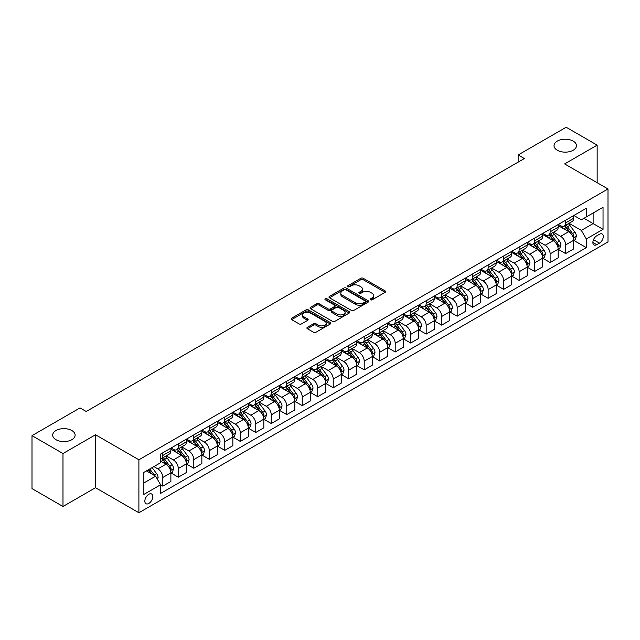 <?xml version="1.0" encoding="UTF-8"?>
<svg xmlns="http://www.w3.org/2000/svg" width="640" height="640" viewBox="0 0 640 640"><rect width="100%" height="100%" fill="white"/><g stroke="black" fill="none" stroke-linecap="round" stroke-linejoin="round"><path stroke-width="0.96" d="M370.512 299.792A1.208 0.696 0 0 0 372.208 299.792L385.136 292.328A1.72 0.992 0 0 0 385.64 291.624A1.72 0.992 0 0 0 385.136 290.92L363.24 278.28A1.72 0.992 0 0 0 360.808 278.28L347.88 285.744A1.208 0.696 0 0 0 347.528 286.232A1.208 0.696 0 0 0 347.88 286.728A1.208 0.696 0 0 0 349.584 286.728L351.256 285.76A5.504 3.176 0 0 1 359.04 285.76L360.864 286.816A5.504 3.176 0 0 1 362.48 289.056A5.504 3.176 0 0 1 360.864 291.304L359.192 292.272A1.208 0.696 0 0 0 358.84 292.768A1.208 0.696 0 0 0 359.192 293.256A1.208 0.696 0 0 0 360.896 293.256L362.568 292.288A5.504 3.176 0 0 1 370.36 292.288L372.184 293.344A5.504 3.176 0 0 1 373.792 295.592A5.504 3.176 0 0 1 372.184 297.84L370.512 298.808A1.208 0.696 0 0 0 370.152 299.296A1.208 0.696 0 0 0 370.512 299.792L370.512 298.808M71.848 430.536A11.216 6.48 0 0 0 59.624 429.128A11.216 6.48 0 0 0 52.696 435.112A11.216 6.48 0 0 0 55.984 439.696A11.216 6.48 0 0 0 68.208 441.096A11.216 6.48 0 0 0 75.128 435.112A11.216 6.48 0 0 0 71.848 430.536M573.176 141.096A11.216 6.48 0 0 0 560.952 139.688A11.216 6.48 0 0 0 554.024 145.672A11.216 6.48 0 0 0 557.312 150.256A11.216 6.48 0 0 0 569.536 151.656A11.216 6.48 0 0 0 576.456 145.672A11.216 6.48 0 0 0 573.176 141.096M148.808 503.448A5.608 3.24 120 0 0 152.472 498.504A5.608 3.24 120 0 0 151.616 494.008A5.608 3.24 120 0 0 148.808 494.288A5.608 3.24 120 0 0 145.144 499.232A5.608 3.24 120 0 0 146.008 503.728A5.608 3.24 120 0 0 148.808 503.448M307.4 327.304A1.72 0.992 0 0 0 306.896 328.008A1.72 0.992 0 0 0 307.4 328.704L313.544 332.256A1.72 0.992 0 0 0 315.976 332.256L330.336 323.968A1.72 0.992 0 0 0 330.84 323.264A1.72 0.992 0 0 0 330.336 322.56L308.432 309.92A1.72 0.992 0 0 0 306 309.92L291.648 318.208A1.72 0.992 0 0 0 291.144 318.912A1.72 0.992 0 0 0 291.648 319.616L299.064 323.896A1.72 0.992 0 0 0 301.504 323.896L307.648 320.352A1.72 0.992 0 0 0 308.152 319.648A1.72 0.992 0 0 0 307.648 318.944L303.968 316.824A4.6 2.656 0 0 1 302.616 314.944A4.6 2.656 0 0 1 305.456 312.488A4.6 2.656 0 0 1 310.472 313.064L324.888 321.384A4.6 2.656 0 0 1 326.24 323.264A4.6 2.656 0 0 1 323.392 325.72A4.6 2.656 0 0 1 318.384 325.144L315.976 323.76A1.72 0.992 0 0 0 313.544 323.76L307.4 327.304L307.4 328.704M95.52 434.752L62.984 453.536L32 435.648L32 488.6L62.984 506.488L95.52 487.704L138.896 512.752L138.896 459.8L95.52 434.752L95.52 487.704M597.152 182.704L597.152 145.136L564.624 163.92L608 188.968L138.896 459.8M597.152 145.136L566.168 127.248L518.144 154.976L518.144 162.136M32 435.648L80.024 407.92L86.224 411.504L524.344 158.552L518.144 154.976M351.376 310.408A1.72 0.992 0 0 0 353.808 310.408L368.168 302.12A1.72 0.992 0 0 0 368.672 301.424A1.72 0.992 0 0 0 368.168 300.72L346.272 288.08A1.72 0.992 0 0 0 343.84 288.08L329.48 296.368A1.72 0.992 0 0 0 328.976 297.064A1.72 0.992 0 0 0 329.48 297.768L351.376 310.408M325.768 300.048A1.208 0.696 0 0 1 326.984 300.216L349.224 313.056L334.896 321.336A1.72 0.992 0 0 1 332.464 321.336L310.56 308.688L310.56 307.288A1.72 0.992 0 0 0 310.056 307.992A1.72 0.992 0 0 0 310.56 308.688M310.56 307.288L316.704 303.736A1.72 0.992 0 0 1 319.144 303.736L328.024 308.864A1.72 0.992 0 0 0 330.456 308.864L334.528 306.512A1.72 0.992 0 0 0 335.032 305.808A1.72 0.992 0 0 0 334.528 305.112L325.28 299.768A1.208 0.696 0 0 1 324.928 299.28A1.208 0.696 0 0 1 325.672 298.64A1.208 0.696 0 0 1 326.984 298.784L349.248 311.64A1.72 0.992 0 0 1 349.752 312.344A1.72 0.992 0 0 1 349.248 313.048L349.248 311.64M599.448 234.256L596.72 235.832A5.432 3.136 120 0 0 593.176 240.624A5.432 3.136 120 0 0 594.008 244.976A5.432 3.136 120 0 0 596.72 244.704L599.448 243.136A5.432 3.136 120 0 0 603 238.344A5.432 3.136 120 0 0 602.168 233.992A5.432 3.136 120 0 0 599.448 234.256M138.896 512.752L608 241.92L608 188.968M573.856 215.48L581.352 219.808L586.312 216.944L586.312 208.288L160.584 454.072L160.584 462.736L143.856 472.392L143.856 494.432L160.584 484.776L160.584 493.432L586.312 247.64L586.312 238.984L581.352 230.392L569.032 223.28M586.312 216.944L603.04 207.28L603.04 229.32L586.312 238.984M62.984 453.536L62.984 506.488M583.952 218.304L593.128 223.6L593.128 213.008L603.04 207.28M581.352 230.392L593.128 223.6L603.04 229.32M143.856 482.984L155.624 476.184L146.456 470.888M160.584 484.848L162.816 486.136L162.816 477.472A7.008 4.048 -120 0 0 157.856 468.888L153.896 466.6M162.816 486.136L170.872 481.48L170.872 472.824A7.008 4.048 -120 0 0 165.912 464.24L160.584 461.16M171.056 473L178.312 477.192L178.312 468.528A7.008 4.048 -120 0 0 173.352 459.944L166.232 455.832M178.312 477.192L186.368 472.536L186.368 463.88A7.008 4.048 -120 0 0 181.408 455.296L170.872 449.208M186.552 464.056L193.8 468.24L193.8 459.584A7.008 4.048 -120 0 0 188.84 451L181.728 446.888M193.8 468.24L201.856 463.592L201.856 454.936A7.008 4.048 -120 0 0 196.896 446.344L186.368 440.264M202.04 455.112L209.296 459.296L209.296 450.64A7.008 4.048 -120 0 0 204.336 442.056L197.216 437.944M209.296 459.296L217.352 454.648L217.352 445.992A7.008 4.048 -120 0 0 212.392 437.4L201.856 431.32M217.536 446.168L224.784 450.352L224.784 441.696A7.008 4.048 -120 0 0 219.824 433.112L212.712 429M224.784 450.352L232.84 445.704L232.84 437.048A7.008 4.048 -120 0 0 227.88 428.456L217.352 422.376M233.024 437.224L240.28 441.408L240.28 432.752A7.008 4.048 -120 0 0 235.32 424.168L228.2 420.056M240.28 441.408L248.336 436.76L248.336 428.104A7.008 4.048 -120 0 0 243.376 419.512L232.84 413.432M248.52 428.28L255.768 432.464L255.768 423.808A7.008 4.048 -120 0 0 250.808 415.224L243.696 411.112M255.768 432.464L263.824 427.816L263.824 419.16A7.008 4.048 -120 0 0 258.864 410.568L248.336 404.488M264.008 419.336L271.264 423.52L271.264 414.864A7.008 4.048 -120 0 0 266.304 406.28L259.184 402.168M271.264 423.52L279.32 418.872L279.32 410.216A7.008 4.048 -120 0 0 274.36 401.624L263.824 395.544M279.504 410.392L286.752 414.576L286.752 405.92A7.008 4.048 -120 0 0 281.8 397.336L274.68 393.224M286.752 414.576L294.808 409.928L294.808 401.272A7.008 4.048 -120 0 0 289.856 392.68L279.32 386.6M294.992 401.448L302.248 405.632L302.248 396.976A7.008 4.048 -120 0 0 297.288 388.392L290.168 384.28M302.248 405.632L310.304 400.984L310.304 392.328A7.008 4.048 -120 0 0 305.344 383.736L294.808 377.656M310.488 392.504L317.736 396.688L317.736 388.032A7.008 4.048 -120 0 0 312.784 379.448L305.664 375.336M317.736 396.688L325.792 392.04L325.792 383.376A7.008 4.048 -120 0 0 320.84 374.792L310.304 368.712M325.976 383.56L333.232 387.744L333.232 379.088A7.008 4.048 -120 0 0 328.272 370.496L321.152 366.392M333.232 387.744L341.288 383.096L341.288 374.432A7.008 4.048 -120 0 0 336.328 365.848L325.792 359.768M341.472 374.616L348.72 378.8L348.72 370.144A7.008 4.048 -120 0 0 343.768 361.552L336.648 357.448M348.72 378.8L356.776 374.152L356.776 365.488A7.008 4.048 -120 0 0 351.824 356.904L341.288 350.824M356.968 365.672L364.216 369.856L364.216 361.2A7.008 4.048 -120 0 0 359.256 352.608L352.136 348.504M364.216 369.856L372.272 365.208L372.272 356.544A7.008 4.048 -120 0 0 367.312 347.96L356.776 341.88M372.456 356.728L379.704 360.912L379.704 352.256A7.008 4.048 -120 0 0 374.752 343.664L367.632 339.56M379.704 360.912L387.76 356.264L387.76 347.6A7.008 4.048 -120 0 0 382.808 339.016L372.272 332.936M387.952 347.784L395.2 351.968L395.2 343.312A7.008 4.048 -120 0 0 390.24 334.72L383.12 330.616M395.2 351.968L403.256 347.32L403.256 338.656A7.008 4.048 -120 0 0 398.296 330.072L387.76 323.992M403.44 338.84L410.688 343.024L410.688 334.368A7.008 4.048 -120 0 0 405.736 325.776L398.616 321.672M410.688 343.024L418.744 338.368L418.744 329.712A7.008 4.048 -120 0 0 413.792 321.128L403.256 315.048M418.936 329.896L426.184 334.08L426.184 325.424A7.008 4.048 -120 0 0 421.224 316.832L414.104 312.728M426.184 334.08L434.24 329.424L434.24 320.768A7.008 4.048 -120 0 0 429.28 312.184L418.744 306.104M434.424 320.952L441.672 325.136L441.672 316.48A7.008 4.048 -120 0 0 436.72 307.888L429.6 303.776M441.672 325.136L449.728 320.48L449.728 311.824A7.008 4.048 -120 0 0 444.776 303.24L434.24 297.16M449.92 312.008L457.168 316.192L457.168 307.528A7.008 4.048 -120 0 0 452.208 298.944L445.096 294.832M457.168 316.192L465.224 311.536L465.224 302.88A7.008 4.048 -120 0 0 460.264 294.296L449.728 288.208M465.408 303.056L472.664 307.248L472.664 298.584A7.008 4.048 -120 0 0 467.704 290L460.584 285.888M472.664 307.248L480.72 302.592L480.72 293.936A7.008 4.048 -120 0 0 475.76 285.352L465.224 279.264M480.904 294.112L488.152 298.304L488.152 289.64A7.008 4.048 -120 0 0 483.192 281.056L476.08 276.944M488.152 298.304L496.208 293.648L496.208 284.992A7.008 4.048 -120 0 0 491.248 276.408L480.72 270.32M496.392 285.168L503.648 289.36L503.648 280.696A7.008 4.048 -120 0 0 498.688 272.112L491.568 268M503.648 289.36L511.704 284.704L511.704 276.048A7.008 4.048 -120 0 0 506.744 267.464L496.208 261.376M511.888 276.224L519.136 280.416L519.136 271.752A7.008 4.048 -120 0 0 514.176 263.168L507.064 259.056M519.136 280.416L527.192 275.76L527.192 267.104A7.008 4.048 -120 0 0 522.232 258.52L511.704 252.432M527.376 267.28L534.632 271.472L534.632 262.808A7.008 4.048 -120 0 0 529.672 254.224L522.552 250.112M534.632 271.472L542.688 266.816L542.688 258.16A7.008 4.048 -120 0 0 537.728 249.576L527.192 243.488M542.872 258.336L550.12 262.52L550.12 253.864A7.008 4.048 -120 0 0 545.16 245.28L538.048 241.168M550.12 262.52L558.176 257.872L558.176 249.216A7.008 4.048 -120 0 0 553.216 240.632L542.688 234.544M558.36 249.392L565.616 253.576L565.616 244.92A7.008 4.048 -120 0 0 560.656 236.336L553.536 232.224M565.616 253.576L573.672 248.928L573.672 240.272A7.008 4.048 -120 0 0 568.712 231.68L558.176 225.6M558.36 224.424L560.656 225.744A7.008 4.048 -120 0 0 564.16 226.088A7.008 4.048 -120 0 0 565.616 222.88L565.616 220.232M542.872 233.368L545.16 234.688A7.008 4.048 -120 0 0 548.672 235.04A7.008 4.048 -120 0 0 550.12 231.824L550.12 229.176M527.376 242.312L529.672 243.632A7.008 4.048 -120 0 0 533.176 243.984A7.008 4.048 -120 0 0 534.632 240.768L534.632 238.12M511.888 251.256L514.176 252.576A7.008 4.048 -120 0 0 517.688 252.928A7.008 4.048 -120 0 0 519.136 249.712L519.136 247.064M496.392 260.2L498.688 261.52A7.008 4.048 -120 0 0 502.192 261.872A7.008 4.048 -120 0 0 503.648 258.656L503.648 256.008M480.904 269.144L483.192 270.464A7.008 4.048 -120 0 0 486.704 270.816A7.008 4.048 -120 0 0 488.152 267.6L488.152 264.96M465.408 278.088L467.704 279.408A7.008 4.048 -120 0 0 471.208 279.76A7.008 4.048 -120 0 0 472.664 276.552L472.664 273.904M449.92 287.032L452.208 288.352A7.008 4.048 -120 0 0 455.712 288.704A7.008 4.048 -120 0 0 457.168 285.496L457.168 282.848M434.424 295.976L436.72 297.296A7.008 4.048 -120 0 0 440.224 297.648A7.008 4.048 -120 0 0 441.672 294.44L441.672 291.792M418.936 304.92L421.224 306.24A7.008 4.048 -120 0 0 424.728 306.592A7.008 4.048 -120 0 0 426.184 303.384L426.184 300.736M403.44 313.864L405.736 315.184A7.008 4.048 -120 0 0 409.24 315.536A7.008 4.048 -120 0 0 410.688 312.328L410.688 309.68M387.952 322.808L390.24 324.136A7.008 4.048 -120 0 0 393.744 324.48A7.008 4.048 -120 0 0 395.2 321.272L395.2 318.624M372.456 331.752L374.752 333.08A7.008 4.048 -120 0 0 378.256 333.424A7.008 4.048 -120 0 0 379.704 330.216L379.704 327.568M356.968 340.696L359.256 342.024A7.008 4.048 -120 0 0 362.76 342.368A7.008 4.048 -120 0 0 364.216 339.16L364.216 336.512M341.472 349.64L343.768 350.968A7.008 4.048 -120 0 0 347.272 351.312A7.008 4.048 -120 0 0 348.72 348.104L348.72 345.456M325.976 358.584L328.272 359.912A7.008 4.048 -120 0 0 331.776 360.256A7.008 4.048 -120 0 0 333.232 357.048L333.232 354.4M310.488 367.528L312.784 368.856A7.008 4.048 -120 0 0 316.288 369.2A7.008 4.048 -120 0 0 317.736 365.992L317.736 363.344M294.992 376.472L297.288 377.8A7.008 4.048 -120 0 0 300.792 378.144A7.008 4.048 -120 0 0 302.248 374.936L302.248 372.288M279.504 385.416L281.8 386.744A7.008 4.048 -120 0 0 285.304 387.088A7.008 4.048 -120 0 0 286.752 383.88L286.752 381.232M264.008 394.36L266.304 395.688A7.008 4.048 -120 0 0 269.808 396.032A7.008 4.048 -120 0 0 271.264 392.824L271.264 390.176M248.52 403.304L250.808 404.632A7.008 4.048 -120 0 0 254.32 404.976A7.008 4.048 -120 0 0 255.768 401.768L255.768 399.12M233.024 412.248L235.32 413.576A7.008 4.048 -120 0 0 238.824 413.92A7.008 4.048 -120 0 0 240.28 410.712L240.28 408.064M217.536 421.2L219.824 422.52A7.008 4.048 -120 0 0 223.336 422.864A7.008 4.048 -120 0 0 224.784 419.656L224.784 417.008M202.04 430.144L204.336 431.464A7.008 4.048 -120 0 0 207.84 431.808A7.008 4.048 -120 0 0 209.296 428.6L209.296 425.952M186.552 439.088L188.84 440.408A7.008 4.048 -120 0 0 192.352 440.752A7.008 4.048 -120 0 0 193.8 437.544L193.8 434.896M171.056 448.032L173.352 449.352A7.008 4.048 -120 0 0 176.856 449.704A7.008 4.048 -120 0 0 178.312 446.488L178.312 443.84M573.856 240.448L586.312 247.64M564.16 226.088L572.216 221.44A7.008 4.048 -120 0 0 573.672 218.232L573.672 215.584M548.672 235.04L556.728 230.384A7.008 4.048 -120 0 0 558.176 227.176L558.176 224.528M533.176 243.984L541.232 239.328A7.008 4.048 -120 0 0 542.688 236.12L542.688 233.472M517.688 252.928L525.744 248.272A7.008 4.048 -120 0 0 527.192 245.064L527.192 242.416M502.192 261.872L510.248 257.216A7.008 4.048 -120 0 0 511.704 254.008L511.704 251.36M486.704 270.816L494.76 266.16A7.008 4.048 -120 0 0 496.208 262.952L496.208 260.304M471.208 279.76L479.264 275.104A7.008 4.048 -120 0 0 480.72 271.896L480.72 269.248M455.712 288.704L463.768 284.048A7.008 4.048 -120 0 0 465.224 280.84L465.224 278.192M440.224 297.648L448.28 292.992A7.008 4.048 -120 0 0 449.728 289.784L449.728 287.136M424.728 306.592L432.784 301.936A7.008 4.048 -120 0 0 434.24 298.728L434.24 296.08M409.24 315.536L417.296 310.888A7.008 4.048 -120 0 0 418.744 307.672L418.744 305.024M393.744 324.48L401.8 319.832A7.008 4.048 -120 0 0 403.256 316.616L403.256 313.968M378.256 333.424L386.312 328.776A7.008 4.048 -120 0 0 387.76 325.56L387.76 322.912M362.76 342.368L370.816 337.72A7.008 4.048 -120 0 0 372.272 334.504L372.272 331.856M347.272 351.312L355.328 346.664A7.008 4.048 -120 0 0 356.776 343.448L356.776 340.808M331.776 360.256L339.832 355.608A7.008 4.048 -120 0 0 341.288 352.4L341.288 349.752M316.288 369.2L324.344 364.552A7.008 4.048 -120 0 0 325.792 361.344L325.792 358.696M300.792 378.144L308.848 373.496A7.008 4.048 -120 0 0 310.304 370.288L310.304 367.64M285.304 387.088L293.36 382.44A7.008 4.048 -120 0 0 294.808 379.232L294.808 376.584M269.808 396.032L277.864 391.384A7.008 4.048 -120 0 0 279.32 388.176L279.32 385.528M254.32 404.976L262.376 400.328A7.008 4.048 -120 0 0 263.824 397.12L263.824 394.472M238.824 413.92L246.88 409.272A7.008 4.048 -120 0 0 248.336 406.064L248.336 403.416M223.336 422.864L231.392 418.216A7.008 4.048 -120 0 0 232.84 415.008L232.84 412.36M207.84 431.808L215.896 427.16A7.008 4.048 -120 0 0 217.352 423.952L217.352 421.304M192.352 440.752L200.408 436.104A7.008 4.048 -120 0 0 201.856 432.896L201.856 430.248M176.856 449.704L184.912 445.048A7.008 4.048 -120 0 0 186.368 441.84L186.368 439.192M160.584 458.928A7.008 4.048 -120 0 0 161.368 458.648L169.424 453.992A7.008 4.048 -120 0 0 170.872 450.784L170.872 448.136M161.368 458.648A7.008 4.048 -120 0 0 162.816 455.432L162.816 452.784M155.624 476.184L160.584 484.776M370.992 299.96L372.184 299.272A5.504 3.176 0 0 0 373.792 297.024L373.792 295.592M362.48 289.056L362.48 290.488A5.504 3.176 0 0 1 360.864 292.736L359.672 293.424M385.136 290.92L385.136 292.328L363.24 279.712A1.72 0.992 0 0 0 360.808 279.712L348.36 286.896M368.168 300.72L368.168 302.12L346.272 289.504A1.72 0.992 0 0 0 343.84 289.504L329.504 297.784M365.128 301.912A1.208 0.696 0 0 0 365.48 301.424A1.208 0.696 0 0 0 365.128 300.928L345.904 289.832A1.208 0.696 0 0 0 344.2 289.832L342.44 290.848A5.504 3.176 0 0 0 340.824 293.096A5.504 3.176 0 0 0 342.44 295.344L355.576 302.928A5.504 3.176 0 0 0 363.36 302.928L365.128 301.912L365.128 303.344A1.208 0.696 0 0 0 365.48 302.856L365.48 301.424M340.824 293.096L340.824 294.528A5.504 3.176 0 0 0 342.44 296.776L342.44 295.344M365.128 303.344L363.36 304.36A5.504 3.176 0 0 1 355.576 304.36L342.44 296.776M310.584 308.704L316.704 305.168L316.704 303.736M335.032 305.808L335.032 307.24A1.72 0.992 0 0 1 334.528 307.944L330.456 310.296A1.72 0.992 0 0 1 328.024 310.296L319.144 305.168A1.72 0.992 0 0 0 316.704 305.168M337.24 314.184A4.6 2.656 0 0 0 342.248 314.76A4.6 2.656 0 0 0 345.096 312.304A4.6 2.656 0 0 0 343.744 310.432L338.664 307.496A1.72 0.992 0 0 0 336.232 307.496L332.16 309.848A1.72 0.992 0 0 0 331.656 310.552A1.72 0.992 0 0 0 332.16 311.256L337.24 314.184L337.24 315.616A4.6 2.656 0 0 0 342.248 316.192A4.6 2.656 0 0 0 345.096 313.736L345.096 312.304M331.656 310.552L331.656 311.984A1.72 0.992 0 0 0 332.16 312.688L332.16 311.256M337.24 315.616L332.16 312.688M326.24 323.264L326.24 324.696A4.6 2.656 0 0 1 323.392 327.152A4.6 2.656 0 0 1 318.384 326.576L315.976 325.184A1.72 0.992 0 0 0 313.544 325.184L307.424 328.72M302.616 314.944L302.616 316.376A4.6 2.656 0 0 0 303.968 318.248L303.968 316.824M307.648 318.944L307.648 320.352L303.968 318.248M330.312 323.984L308.432 311.352A1.72 0.992 0 0 0 306 311.352L291.672 319.624M573.672 240.56L575.16 239.696L576.392 236.12A4.648 2.68 -120 0 0 574.912 232.168L569.848 225.408A13.408 7.744 -120 0 0 568.384 223.656M563.352 228.584A13.408 7.744 -120 0 0 560.608 225.712M573.248 237.712L573.888 236.32A4.648 2.68 -120 0 0 572.56 233.528L567.496 226.768A13.408 7.744 -120 0 0 566.032 225.016M564.784 225.736A11.128 6.424 60 0 1 566.608 227.808L570.896 233.528M564.544 225.872A13.408 7.744 60 0 1 566.008 227.624L569.376 232.12M558.176 249.504L559.664 248.64L560.904 245.064A4.648 2.68 -120 0 0 559.424 241.112L554.36 234.352A13.408 7.744 -120 0 0 552.896 232.6M547.856 237.536A13.408 7.744 -120 0 0 545.112 234.656M557.752 246.656L558.392 245.264A4.648 2.68 -120 0 0 557.064 242.472L552 235.712A13.408 7.744 -120 0 0 550.536 233.96M549.288 234.68A11.128 6.424 60 0 1 551.12 236.752L555.4 242.472M549.048 234.816A13.408 7.744 60 0 1 550.512 236.568L553.88 241.064M542.688 258.448L544.176 257.584L545.408 254.008A4.648 2.68 -120 0 0 543.928 250.056L538.864 243.296A13.408 7.744 -120 0 0 537.4 241.544M532.368 246.48A13.408 7.744 -120 0 0 529.624 243.6M542.264 255.6L542.904 254.208A4.648 2.68 -120 0 0 541.576 251.416L536.512 244.656A13.408 7.744 -120 0 0 535.048 242.904M533.8 243.624A11.128 6.424 60 0 1 535.624 245.696L539.912 251.416M533.56 243.76A13.408 7.744 60 0 1 535.024 245.512L538.392 250.008M527.192 267.392L528.68 266.528L529.92 262.952A4.648 2.68 -120 0 0 528.44 259L523.376 252.24A13.408 7.744 -120 0 0 521.912 250.488M516.872 255.424A13.408 7.744 -120 0 0 514.128 252.544M526.768 264.544L527.408 263.152A4.648 2.68 -120 0 0 526.08 260.36L521.016 253.6A13.408 7.744 -120 0 0 519.552 251.848M518.304 252.568A11.128 6.424 60 0 1 520.136 254.64L524.416 260.36M518.064 252.704A13.408 7.744 60 0 1 519.528 254.456L522.896 258.952M511.704 276.336L513.184 275.472L514.424 271.896A4.648 2.68 -120 0 0 512.944 267.944L507.88 261.184A13.408 7.744 -120 0 0 506.416 259.432M501.384 264.368A13.408 7.744 -120 0 0 498.632 261.496M511.28 273.488L511.92 272.096A4.648 2.68 -120 0 0 510.592 269.304L505.528 262.544A13.408 7.744 -120 0 0 504.064 260.792M502.816 261.512A11.128 6.424 60 0 1 504.64 263.584L508.928 269.304M502.576 261.648A13.408 7.744 60 0 1 504.04 263.4L507.408 267.896M496.208 285.28L497.696 284.416L498.936 280.84A4.648 2.68 -120 0 0 497.456 276.888L492.392 270.128A13.408 7.744 -120 0 0 490.928 268.376M485.888 273.312A13.408 7.744 -120 0 0 483.144 270.44M495.784 282.432L496.424 281.04A4.648 2.68 -120 0 0 495.096 278.248L490.032 271.488A13.408 7.744 -120 0 0 488.568 269.736M487.32 270.456A11.128 6.424 60 0 1 489.152 272.528L493.432 278.248M487.08 270.592A13.408 7.744 60 0 1 488.544 272.344L491.912 276.84M480.72 294.224L482.2 293.36L483.44 289.784A4.648 2.68 -120 0 0 481.96 285.832L476.896 279.072A13.408 7.744 -120 0 0 475.432 277.32M470.4 282.256A13.408 7.744 -120 0 0 467.648 279.384M480.296 291.376L480.936 289.984A4.648 2.68 -120 0 0 479.608 287.192L474.544 280.432A13.408 7.744 -120 0 0 473.08 278.68M471.832 279.4A11.128 6.424 60 0 1 473.656 281.472L477.944 287.2M471.592 279.536A13.408 7.744 60 0 1 473.056 281.288L476.424 285.784M465.224 303.168L466.712 302.312L467.952 298.728A4.648 2.68 -120 0 0 466.464 294.776L461.4 288.016A13.408 7.744 -120 0 0 459.944 286.264M454.904 291.2A13.408 7.744 -120 0 0 452.16 288.328M464.8 300.32L465.44 298.928A4.648 2.68 -120 0 0 464.112 296.136L459.048 289.376A13.408 7.744 -120 0 0 457.584 287.624M456.336 288.344A11.128 6.424 60 0 1 458.168 290.416L462.448 296.144M456.096 288.48A13.408 7.744 60 0 1 457.56 290.232L460.928 294.728M449.728 312.112L451.216 311.256L452.456 307.672A4.648 2.68 -120 0 0 450.976 303.72L445.912 296.96A13.408 7.744 -120 0 0 444.448 295.208M439.416 300.144A13.408 7.744 -120 0 0 436.664 297.272M449.312 309.264L449.952 307.872A4.648 2.68 -120 0 0 448.624 305.08L443.56 298.32A13.408 7.744 -120 0 0 442.096 296.568M440.848 297.288A11.128 6.424 60 0 1 442.672 299.368L446.96 305.088M440.608 297.424A13.408 7.744 60 0 1 442.072 299.176L445.44 303.672M434.24 321.056L435.728 320.2L436.968 316.616A4.648 2.68 -120 0 0 435.48 312.664L430.416 305.904A13.408 7.744 -120 0 0 428.96 304.152M423.92 309.088A13.408 7.744 -120 0 0 421.176 306.216M433.816 318.208L434.456 316.816A4.648 2.68 -120 0 0 433.128 314.024L428.064 307.264A13.408 7.744 -120 0 0 426.6 305.512M425.352 306.232A11.128 6.424 60 0 1 427.184 308.312L431.464 314.032M425.112 306.368A13.408 7.744 60 0 1 426.576 308.12L429.944 312.616M418.744 330L420.232 329.144L421.472 325.56A4.648 2.68 -120 0 0 419.992 321.608L414.928 314.848A13.408 7.744 -120 0 0 413.464 313.096M408.424 318.032A13.408 7.744 -120 0 0 405.68 315.16M418.328 327.152L418.968 325.76A4.648 2.68 -120 0 0 417.64 322.968L412.576 316.208A13.408 7.744 -120 0 0 411.112 314.456M409.864 315.176A11.128 6.424 60 0 1 411.688 317.256L415.976 322.976M409.624 315.312A13.408 7.744 60 0 1 411.088 317.064L414.448 321.56M403.256 338.944L404.744 338.088L405.984 334.504A4.648 2.68 -120 0 0 404.496 330.552L399.432 323.792A13.408 7.744 -120 0 0 397.968 322.04M392.936 326.976A13.408 7.744 -120 0 0 390.192 324.104M402.832 336.096L403.472 334.704A4.648 2.68 -120 0 0 402.144 331.912L397.08 325.152A13.408 7.744 -120 0 0 395.616 323.4M394.368 324.12A11.128 6.424 60 0 1 396.2 326.2L400.48 331.92M394.128 324.256A13.408 7.744 60 0 1 395.592 326.008L398.96 330.504M387.76 347.888L389.248 347.032L390.488 343.448A4.648 2.68 -120 0 0 389.008 339.496L383.944 332.736A13.408 7.744 -120 0 0 382.48 330.984M377.44 335.92A13.408 7.744 -120 0 0 374.696 333.048M387.336 345.04L387.984 343.648A4.648 2.68 -120 0 0 386.648 340.856L381.584 334.096A13.408 7.744 -120 0 0 380.128 332.344M378.88 333.064A11.128 6.424 60 0 1 380.704 335.144L384.992 340.864M378.64 333.2A13.408 7.744 60 0 1 380.104 334.952L383.464 339.448M372.272 356.832L373.76 355.976L375 352.4A4.648 2.68 -120 0 0 373.512 348.44L368.448 341.68A13.408 7.744 -120 0 0 366.984 339.928M361.952 344.864A13.408 7.744 -120 0 0 359.208 341.992M371.848 353.992L372.488 352.592A4.648 2.68 -120 0 0 371.16 349.8L366.096 343.04A13.408 7.744 -120 0 0 364.632 341.288M363.384 342.008A11.128 6.424 60 0 1 365.208 344.088L369.496 349.808M363.144 342.144A13.408 7.744 60 0 1 364.608 343.896L367.976 348.392M356.776 365.776L358.264 364.92L359.504 361.344A4.648 2.68 -120 0 0 358.024 357.384L352.96 350.624A13.408 7.744 -120 0 0 351.496 348.872M346.456 353.808A13.408 7.744 -120 0 0 343.712 350.936M356.352 362.936L357 361.536A4.648 2.68 -120 0 0 355.664 358.744L350.6 351.984A13.408 7.744 -120 0 0 349.144 350.232M347.896 350.952A11.128 6.424 60 0 1 349.72 353.032L354.008 358.752M347.656 351.088A13.408 7.744 60 0 1 349.12 352.84L352.48 357.336M341.288 374.72L342.776 373.864L344.016 370.288A4.648 2.68 -120 0 0 342.528 366.328L337.464 359.568A13.408 7.744 -120 0 0 336 357.816M330.968 362.752A13.408 7.744 -120 0 0 328.224 359.88M340.864 371.88L341.504 370.48A4.648 2.68 -120 0 0 340.176 367.688L335.112 360.928A13.408 7.744 -120 0 0 333.648 359.176M332.4 359.896A11.128 6.424 60 0 1 334.224 361.976L338.512 367.696M332.16 360.032A13.408 7.744 60 0 1 333.624 361.792L336.992 366.28M325.792 383.664L327.28 382.808L328.52 379.232A4.648 2.68 -120 0 0 327.04 375.272L321.976 368.512A13.408 7.744 -120 0 0 320.512 366.76M315.472 371.696A13.408 7.744 -120 0 0 312.728 368.824M325.368 380.824L326.016 379.424A4.648 2.68 -120 0 0 324.68 376.632L319.616 369.872A13.408 7.744 -120 0 0 318.16 368.12M316.912 368.84A11.128 6.424 60 0 1 318.736 370.92L323.024 376.64M316.672 368.984A13.408 7.744 60 0 1 318.128 370.736L321.496 375.224M310.304 392.608L311.792 391.752L313.024 388.176A4.648 2.68 -120 0 0 311.544 384.216L306.48 377.456A13.408 7.744 -120 0 0 305.016 375.704M299.984 380.64A13.408 7.744 -120 0 0 297.24 377.768M309.88 389.768L310.52 388.368A4.648 2.68 -120 0 0 309.192 385.576L304.128 378.816A13.408 7.744 -120 0 0 302.664 377.064M301.416 377.784A11.128 6.424 60 0 1 303.24 379.864L307.528 385.584M301.176 377.928A13.408 7.744 60 0 1 302.64 379.68L306.008 384.168M294.808 401.552L296.296 400.696L297.536 397.12A4.648 2.68 -120 0 0 296.056 393.16L290.992 386.4A13.408 7.744 -120 0 0 289.528 384.648M284.488 389.584A13.408 7.744 -120 0 0 281.744 386.712M294.384 398.712L295.032 397.32A4.648 2.68 -120 0 0 293.696 394.52L288.632 387.76A13.408 7.744 -120 0 0 287.168 386.008M285.92 386.728A11.128 6.424 60 0 1 287.752 388.808L292.04 394.528M285.688 386.872A13.408 7.744 60 0 1 287.144 388.624L290.512 393.112M279.32 410.496L280.808 409.64L282.04 406.064A4.648 2.68 -120 0 0 280.56 402.104L275.496 395.344A13.408 7.744 -120 0 0 274.032 393.592M269 398.528A13.408 7.744 -120 0 0 266.256 395.656M278.896 407.656L279.536 406.264A4.648 2.68 -120 0 0 278.208 403.464L273.144 396.704A13.408 7.744 -120 0 0 271.68 394.952M270.432 395.672A11.128 6.424 60 0 1 272.256 397.752L276.544 403.472M270.192 395.816A13.408 7.744 60 0 1 271.656 397.568L275.024 402.056M263.824 419.44L265.312 418.584L266.552 415.008A4.648 2.68 -120 0 0 265.072 411.048L260.008 404.288A13.408 7.744 -120 0 0 258.544 402.536M253.504 407.472A13.408 7.744 -120 0 0 250.76 404.6M263.4 416.6L264.04 415.208A4.648 2.68 -120 0 0 262.712 412.408L257.648 405.648A13.408 7.744 -120 0 0 256.184 403.896M254.936 404.616A11.128 6.424 60 0 1 256.768 406.696L261.048 412.416M254.696 404.76A13.408 7.744 60 0 1 256.16 406.512L259.528 411M248.336 428.384L249.824 427.528L251.056 423.952A4.648 2.68 -120 0 0 249.576 419.992L244.512 413.232A13.408 7.744 -120 0 0 243.048 411.48M238.016 416.416A13.408 7.744 -120 0 0 235.272 413.544M247.912 425.544L248.552 424.152A4.648 2.68 -120 0 0 247.224 421.352L242.16 414.592A13.408 7.744 -120 0 0 240.696 412.84M239.448 413.56A11.128 6.424 60 0 1 241.272 415.64L245.56 421.36M239.208 413.704A13.408 7.744 60 0 1 240.672 415.456L244.04 419.952M232.84 437.336L234.328 436.472L235.568 432.896A4.648 2.68 -120 0 0 234.088 428.944L229.024 422.184A13.408 7.744 -120 0 0 227.56 420.432M222.52 425.36A13.408 7.744 -120 0 0 219.776 422.488M232.416 434.488L233.056 433.096A4.648 2.68 -120 0 0 231.728 430.296L226.664 423.536A13.408 7.744 -120 0 0 225.2 421.784M223.952 422.504A11.128 6.424 60 0 1 225.784 424.584L230.064 430.304M223.712 422.648A13.408 7.744 60 0 1 225.176 424.4L228.544 428.896M217.352 446.28L218.832 445.416L220.072 441.84A4.648 2.68 -120 0 0 218.592 437.888L213.528 431.128A13.408 7.744 -120 0 0 212.064 429.376M207.032 434.304A13.408 7.744 -120 0 0 204.288 431.432M216.928 443.432L217.568 442.04A4.648 2.68 -120 0 0 216.24 439.248L211.176 432.488A13.408 7.744 -120 0 0 209.712 430.728M208.464 431.456A11.128 6.424 60 0 1 210.288 433.528L214.576 439.248M208.224 431.592A13.408 7.744 60 0 1 209.688 433.344L213.056 437.84M201.856 455.224L203.344 454.36L204.584 450.784A4.648 2.68 -120 0 0 203.104 446.832L198.04 440.072A13.408 7.744 -120 0 0 196.576 438.32M191.536 443.256A13.408 7.744 -120 0 0 188.792 440.376M201.432 452.376L202.072 450.984A4.648 2.68 -120 0 0 200.744 448.192L195.68 441.432A13.408 7.744 -120 0 0 194.216 439.68M192.968 440.4A11.128 6.424 60 0 1 194.8 442.472L199.08 448.192M192.728 440.536A13.408 7.744 60 0 1 194.192 442.288L197.56 446.784M186.368 464.168L187.848 463.304L189.088 459.728A4.648 2.68 -120 0 0 187.608 455.776L182.544 449.016A13.408 7.744 -120 0 0 181.08 447.264M176.048 452.2A13.408 7.744 -120 0 0 173.296 449.32M185.944 461.32L186.584 459.928A4.648 2.68 -120 0 0 185.256 457.136L180.192 450.376A13.408 7.744 -120 0 0 178.728 448.624M177.48 449.344A11.128 6.424 60 0 1 179.304 451.416L183.592 457.136M177.24 449.48A13.408 7.744 60 0 1 178.704 451.232L182.072 455.728M170.872 473.112L172.36 472.248L173.6 468.672A4.648 2.68 -120 0 0 172.112 464.72L167.048 457.96A13.408 7.744 -120 0 0 165.592 456.208M170.448 470.264L171.088 468.872A4.648 2.68 -120 0 0 169.76 466.08L164.696 459.32A13.408 7.744 -120 0 0 163.232 457.568M161.984 458.288A11.128 6.424 60 0 1 163.816 460.36L168.096 466.08M161.744 458.424A13.408 7.744 60 0 1 163.208 460.176L166.576 464.672M157.488 479.408L158.104 477.616A4.648 2.68 -120 0 0 156.624 473.664L152.104 467.632M154.688 475.648A4.648 2.68 -120 0 0 154.272 475.024L149.752 468.992M148.584 469.664L151.832 473.992M148.264 469.848L151.016 473.52M157.856 468.888L165.912 464.24M173.352 459.944L181.408 455.296M188.84 451L196.896 446.344M204.336 442.056L212.392 437.4M219.824 433.112L227.88 428.456M235.32 424.168L243.376 419.512M250.808 415.224L258.864 410.568M266.304 406.28L274.36 401.624M281.8 397.336L289.856 392.68M297.288 388.392L305.344 383.736M312.784 379.448L320.84 374.792M328.272 370.496L336.328 365.848M343.768 361.552L351.824 356.904M359.256 352.608L367.312 347.96M374.752 343.664L382.808 339.016M390.24 334.72L398.296 330.072M405.736 325.776L413.792 321.128M421.224 316.832L429.28 312.184M436.72 307.888L444.776 303.24M452.208 298.944L460.264 294.296M467.704 290L475.76 285.352M483.192 281.056L491.248 276.408M498.688 272.112L506.744 267.464M514.176 263.168L522.232 258.52M529.672 254.224L537.728 249.576M545.16 245.28L553.216 240.632M560.656 236.336L568.712 231.68M565.616 222.88L573.672 218.232M565.616 244.92L573.672 240.272M550.12 253.864L558.176 249.216M550.12 231.824L558.176 227.176M534.632 262.808L542.688 258.16M534.632 240.768L542.688 236.12M519.136 271.752L527.192 267.104M519.136 249.712L527.192 245.064M503.648 280.696L511.704 276.048M503.648 258.656L511.704 254.008M488.152 289.64L496.208 284.992M488.152 267.6L496.208 262.952M472.664 298.584L480.72 293.936M472.664 276.552L480.72 271.896M457.168 307.528L465.224 302.88M457.168 285.496L465.224 280.84M441.672 316.48L449.728 311.824M441.672 294.44L449.728 289.784M426.184 325.424L434.24 320.768M426.184 303.384L434.24 298.728M410.688 334.368L418.744 329.712M410.688 312.328L418.744 307.672M395.2 343.312L403.256 338.656M395.2 321.272L403.256 316.616M379.704 352.256L387.76 347.6M379.704 330.216L387.76 325.56M364.216 361.2L372.272 356.544M364.216 339.16L372.272 334.504M348.72 370.144L356.776 365.488M348.72 348.104L356.776 343.448M333.232 379.088L341.288 374.432M333.232 357.048L341.288 352.4M317.736 388.032L325.792 383.376M317.736 365.992L325.792 361.344M302.248 396.976L310.304 392.328M302.248 374.936L310.304 370.288M286.752 405.92L294.808 401.272M286.752 383.88L294.808 379.232M271.264 414.864L279.32 410.216M271.264 392.824L279.32 388.176M255.768 423.808L263.824 419.16M255.768 401.768L263.824 397.12M240.28 432.752L248.336 428.104M240.28 410.712L248.336 406.064M224.784 441.696L232.84 437.048M224.784 419.656L232.84 415.008M209.296 450.64L217.352 445.992M209.296 428.6L217.352 423.952M193.8 459.584L201.856 454.936M193.8 437.544L201.856 432.896M178.312 468.528L186.368 463.88M178.312 446.488L186.368 441.84M162.816 477.472L170.872 472.824M162.816 455.432L170.872 450.784M593.504 239.704L599.448 243.136M592.88 242.488L596.72 244.704M372.184 299.272L372.184 297.84M359.192 293.256L359.192 292.272M360.864 292.736L360.864 291.304M347.88 286.728L347.88 285.744M360.808 279.712L360.808 278.28M363.24 279.712L363.24 278.28M329.48 297.768L329.48 296.368M343.84 289.504L343.84 288.08M346.272 289.504L346.272 288.08M355.576 304.36L355.576 302.928M363.36 304.36L363.36 302.928M319.144 305.168L319.144 303.736M328.024 310.296L328.024 308.864M330.456 310.296L330.456 308.864M334.528 307.944L334.528 306.512M326.984 300.216L326.984 298.784M313.544 325.184L313.544 323.76M315.976 325.184L315.976 323.76M318.384 326.576L318.384 325.144M291.648 319.616L291.648 318.208M306 311.352L306 309.92M308.432 311.352L308.432 309.92M330.336 323.968L330.336 322.56M573.32 237.968L576.368 236.208M567.496 226.768L569.848 225.408M563.84 228.872L566.008 227.624M572.56 233.528L574.912 232.168M572.192 235.336L573.888 236.32M557.832 246.912L560.872 245.152M552 235.712L554.36 234.352M548.352 237.816L550.512 236.568M557.064 242.472L559.424 241.112M556.696 244.28L558.392 245.264M542.336 255.856L545.384 254.096M536.512 244.656L538.864 243.296M532.856 246.76L535.024 245.512M541.576 251.416L543.928 250.056M541.208 253.224L542.904 254.208M526.848 264.8L529.888 263.04M521.016 253.6L523.376 252.24M517.368 255.704L519.528 254.456M526.08 260.36L528.44 259M525.712 262.168L527.408 263.152M511.352 273.744L514.4 271.984M505.528 262.544L507.88 261.184M501.872 264.648L504.04 263.4M510.592 269.304L512.944 267.944M510.224 271.112L511.92 272.096M495.864 282.688L498.904 280.928M490.032 271.488L492.392 270.128M486.384 273.592L488.544 272.344M495.096 278.248L497.456 276.888M494.728 280.056L496.424 281.04M480.368 291.632L483.408 289.872M474.544 280.432L476.896 279.072M470.888 282.536L473.056 281.288M479.608 287.192L481.96 285.832M479.24 289L480.936 289.984M464.88 300.576L467.92 298.816M459.048 289.376L461.4 288.016M455.4 291.48L457.56 290.232M464.112 296.136L466.464 294.776M463.744 297.952L465.44 298.928M449.384 309.52L452.424 307.768M443.56 298.32L445.912 296.96M439.904 300.424L442.072 299.176M448.624 305.08L450.976 303.72M448.256 306.896L449.952 307.872M433.896 318.464L436.936 316.712M428.064 307.264L430.416 305.904M424.416 309.368L426.576 308.12M433.128 314.024L435.48 312.664M432.76 315.84L434.456 316.816M418.4 327.408L421.44 325.656M412.576 316.208L414.928 314.848M408.92 318.312L411.088 317.064M417.64 322.968L419.992 321.608M417.272 324.784L418.968 325.76M402.912 336.352L405.952 334.6M397.08 325.152L399.432 323.792M393.432 327.264L395.592 326.008M402.144 331.912L404.496 330.552M401.776 333.728L403.472 334.704M387.416 345.296L390.456 343.544M381.584 334.096L383.944 332.736M377.936 336.208L380.104 334.952M386.648 340.856L389.008 339.496M386.28 342.672L387.984 343.648M371.92 354.24L374.968 352.488M366.096 343.04L368.448 341.68M362.448 345.152L364.608 343.896M371.16 349.8L373.512 348.44M370.792 351.616L372.488 352.592M356.432 363.184L359.472 361.432M350.6 351.984L352.96 350.624M346.952 354.096L349.12 352.84M355.664 358.744L358.024 357.384M355.296 360.56L357 361.536M340.936 372.128L343.984 370.376M335.112 360.928L337.464 359.568M331.456 363.04L333.624 361.792M340.176 367.688L342.528 366.328M339.808 369.504L341.504 370.48M325.448 381.072L328.488 379.32M319.616 369.872L321.976 368.512M315.968 371.984L318.128 370.736M324.68 376.632L327.04 375.272M324.312 378.448L326.016 379.424M309.952 390.024L313 388.264M304.128 378.816L306.48 377.456M300.472 380.928L302.64 379.68M309.192 385.576L311.544 384.216M308.824 387.392L310.52 388.368M294.464 398.968L297.504 397.208M288.632 387.76L290.992 386.4M284.984 389.872L287.144 388.624M293.696 394.52L296.056 393.16M293.328 396.336L295.032 397.32M278.968 407.912L282.016 406.152M273.144 396.704L275.496 395.344M269.488 398.816L271.656 397.568M278.208 403.464L280.56 402.104M277.84 405.28L279.536 406.264M263.48 416.856L266.52 415.096M257.648 405.648L260.008 404.288M254 407.76L256.16 406.512M262.712 412.408L265.072 411.048M262.344 414.224L264.04 415.208M247.984 425.8L251.032 424.04M242.16 414.592L244.512 413.232M238.504 416.704L240.672 415.456M247.224 421.352L249.576 419.992M246.856 423.168L248.552 424.152M232.496 434.744L235.536 432.984M226.664 423.536L229.024 422.184M223.016 425.648L225.176 424.4M231.728 430.296L234.088 428.944M231.36 432.112L233.056 433.096M217 443.688L220.048 441.928M211.176 432.488L213.528 431.128M207.52 434.592L209.688 433.344M216.24 439.248L218.592 437.888M215.872 441.056L217.568 442.04M201.512 452.632L204.552 450.872M195.68 441.432L198.04 440.072M192.032 443.536L194.192 442.288M200.744 448.192L203.104 446.832M200.376 450L202.072 450.984M186.016 461.576L189.056 459.816M180.192 450.376L182.544 449.016M176.536 452.48L178.704 451.232M185.256 457.136L187.608 455.776M184.888 458.944L186.584 459.928M170.528 470.52L173.568 468.76M164.696 459.32L167.048 457.96M161.048 461.424L163.208 460.176M169.76 466.08L172.112 464.72M169.392 467.888L171.088 468.872M156.896 478.384L158.072 477.704M154.272 475.024L156.624 473.664"/></g></svg>
